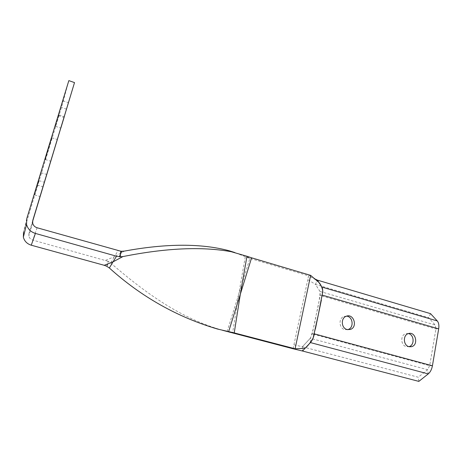 <?xml version="1.0" encoding="UTF-8"?>
<svg xmlns="http://www.w3.org/2000/svg" width="462" height="462" viewBox="0 0 462 462"><rect width="100%" height="100%" fill="white"/><g stroke="black" fill="none" stroke-linecap="round" stroke-linejoin="round"><path stroke-width="0.35" stroke-dasharray="2.31 1.73" d="M408.42 333.576L406 333.587C400.242 334.719 400.467 345.368 406.3 346.639L408.934 346.656M346.61 316.129L343.965 316.441C338.334 318.22 338.946 328.349 344.779 329.631L347.643 329.654M310.441 342.585L310.297 338.276L302.408 346.754L418.249 377.223L427.604 369.71L429.672 365.673L435.926 328.961L435.233 325.005L428.557 317.648L315.482 284.413L320.027 291.458L320.23 295.484L312.248 333.939L310.297 338.276L427.604 369.71L428.251 373.914M293.099 348.764L293.936 344.814L302.408 346.754L302.512 351.022L302.408 346.754L310.66 337.832C313.034 330.434 314.893 322.69 316.256 314.599C318.26 306.462 319.583 298.874 320.218 291.84L315.482 284.413L317.359 280.128L315.482 284.413L307.79 279.608L308.593 275.82L249.896 258.391L238.692 294.513L245.31 256.705L247.06 257.45L248.712 256.872M418.843 381.387L418.249 377.223M322.765 292.51L321.379 299.988M315.39 328.932L314.368 333.864L312.248 333.939L429.672 365.673L432.42 365.806M321.962 287.093L322.534 288.467M430.544 313.652L428.557 317.648M34.685 194.768L38.975 180.619L34.685 194.768M55.602 126.109L59.003 114.871L55.602 126.109M37.272 184.898L40.974 172.69L37.272 184.898M58.501 115.257L62.878 100.78L58.501 115.257M45.322 159.182L51.825 137.716L45.322 159.182M106.583 266.193L107.761 263.606L107.993 261.249L108.714 261.642L107.761 263.606L107.392 266.626M222.441 330.266L215.165 328.014C175.808 315.246 142.36 290.344 110.672 263.028L108.714 261.642M245.31 256.705L234.863 252.564M124.376 251.103L114.472 256.618L110.672 263.028M107.993 261.249L32.802 240.107C30.654 239.42 29.325 238.034 28.823 235.938L28.944 233.529L32.571 221.552M227.09 331.554L238.692 294.513L232.611 332.981M249.44 257.115L247.713 257.686L247.06 257.45M293.936 344.814L307.79 279.608M247.713 257.686L249.896 258.391M26.75 218.665L23.533 232.011L61.469 107.461L68.838 80.613M66.586 109.182L61.469 107.461M315.852 279.816L308.593 275.82L310.637 275.369M313.813 278.384L314.674 278.805M322.384 295.16L320.23 295.484L435.926 328.961L438.681 328.863M320.027 291.458L435.233 325.005M105.602 260.337L114.472 256.618L118.035 250.704M37.099 227.76L32.802 240.107M32.79 220.391L28.944 233.529M408.616 333.518L406 333.587M409.176 346.714L408.703 346.708M346.252 316.251L343.965 316.441M34.662 194.906L40.119 196.523M38.975 180.619L44.427 182.276M55.544 126.357L60.834 128.095M59.003 114.871L64.299 116.638M37.249 185.037L43.006 186.769M40.974 172.69L46.731 174.457M58.42 115.615L63.987 117.475M62.878 100.78L68.463 102.674M45.259 159.517L50.768 161.244M51.825 137.716L57.346 139.495M215.165 328.014L217.377 329.008M32.658 223.082L28.823 235.938"/><path stroke-width="0.69" d="M408.922 346.65C403.06 345.368 402.829 334.655 408.616 333.518C415.869 331.323 418.786 345.409 411.336 346.719L408.922 346.65C414.766 345.42 414.327 334.655 408.42 333.576M347.643 329.654L347.961 329.562C354.204 327.881 353.055 316.62 346.61 316.129M347.077 329.527C341.21 328.239 340.592 318.041 346.252 316.251C353.748 313.074 358.067 327.24 350.277 329.464L347.077 329.527M310.435 342.579L302.512 351.022L418.843 381.387L428.251 373.914L310.441 342.585C312.214 340.569 313.519 337.664 314.368 333.864M314.674 278.805L317.359 280.128L430.544 313.652L437.271 320.94C438.733 322.684 439.2 325.329 438.681 328.863L432.42 365.806C431.727 369.421 430.341 372.124 428.251 373.914M321.379 299.988L315.39 328.932M322.534 288.467L322.765 292.51M251.605 257.808L246.951 256.266L240.338 294.173L251.605 257.808L310.637 275.369L318.82 282.346L317.359 280.128L321.956 287.093L437.271 320.94M40.159 196.39L44.427 182.276L40.159 196.39M60.909 127.847L64.299 116.638L60.909 127.847M43.047 186.636L46.731 174.457L43.047 186.636M64.091 117.123L68.463 102.674L64.091 117.123M50.866 160.915L57.346 139.495L50.866 160.915M310.637 275.369L295.085 348.793L293.099 348.764L222.441 330.266M229.366 332.161L231.808 332.288L230.238 332.386M318.82 282.346C320.697 284.222 322.026 287.168 322.822 291.175L318.387 314.397L313.121 338.028C310.551 342.481 307.859 345.917 305.041 348.331L295.085 348.793L234.234 332.9L240.338 294.173L228.65 331.629L231.012 332.109M228.65 331.629L217.377 329.008C177.183 317.065 141.17 296.719 109.338 267.977L113.046 261.839L122.909 256.577L120.241 256.768L120.443 254.348L119.335 256.722L120.241 256.768M119.335 256.722L116.534 256.219L113.046 261.839L104.221 265.298L106.583 266.193L109.338 267.977M246.951 256.266L231.243 251.715C202.096 246.379 165.985 247.996 122.909 256.577M234.863 252.564L229.354 250.814C201.357 243.289 166.36 243.387 124.376 251.103L121.789 251.264L120.443 254.348L120.784 251.207L121.789 251.264M116.534 256.219L35.395 233.425C30.723 231.936 27.778 228.927 26.548 224.405L23.354 237.156L23.533 232.011M104.221 265.298L31.272 245.201C27.085 243.884 24.446 241.199 23.354 237.156M32.571 221.552L74.515 82.594L32.79 220.391L32.658 223.082C33.218 225.421 34.702 226.981 37.099 227.76L120.784 251.207M231.808 332.288L234.234 332.9M74.515 82.594L68.838 80.613L26.75 218.665L26.548 224.405M305.041 348.331L302.512 351.022L293.099 348.764M432.42 365.806L314.374 333.87M438.681 328.863L322.384 295.16M31.272 245.201L35.395 233.425M411.336 346.719L409.176 346.714M350.277 329.464L347.961 329.562M231.243 251.715L229.354 250.814M316.626 280.474L315.852 279.816"/></g></svg>

